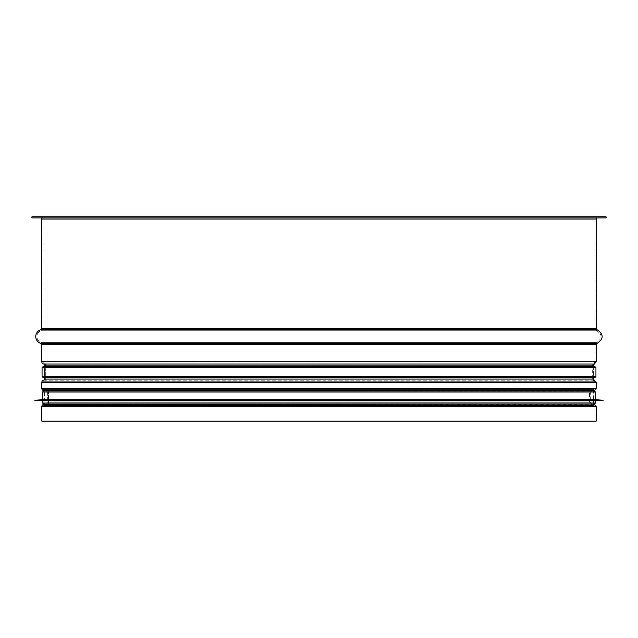 <?xml version="1.0" encoding="UTF-8"?>
<svg xmlns="http://www.w3.org/2000/svg" width="638" height="638" viewBox="0 0 638 638"><rect width="100%" height="100%" fill="white"/><g stroke="black" fill="none" stroke-linecap="round" stroke-linejoin="round"><path stroke-width="0.48" stroke-dasharray="3.19 2.39" d="M596.163 421.144L41.837 421.144L42.945 421.144L42.945 406.589A1.101 1.101 -90 0 1 43.855 405.505L46.638 405.01A2.209 2.209 90 0 0 48.464 402.833L48.464 392.187A2.209 2.209 90 0 0 46.638 390.009L43.855 389.523A1.101 1.101 -90 0 1 42.945 388.43L42.945 382.361A1.101 1.101 -90 0 1 43.855 381.277L43.878 381.269A2.209 2.209 90 0 0 45.705 379.092L45.705 365.135A2.209 2.209 90 0 0 43.878 362.958L43.855 362.95A1.101 1.101 -90 0 1 42.945 361.866L42.945 344.536A2.209 2.209 90 0 0 41.326 342.415A6.077 6.077 -90 0 1 41.326 330.707A2.209 2.209 90 0 0 42.945 328.578L42.945 219.065A2.209 2.209 90 0 0 40.736 216.856L606.1 216.856M46.446 403.926L591.554 403.926L46.446 403.926A1.101 1.101 -90 0 0 47.364 402.833A1.101 1.101 0 0 1 46.446 403.926M47.364 392.187L47.364 402.833L590.644 402.833L47.364 402.833L47.356 392.187L590.644 392.187L47.364 392.187A1.101 1.101 -90 0 0 46.446 391.102A1.101 1.101 0 0 1 47.356 392.187M45.234 390.887L591.554 391.102L45.234 390.887M44.596 366.595L44.596 377.632L44.596 366.595M31.9 217.965L606.1 217.965M41.837 421.144L42.945 421.144L42.945 406.589A1.101 1.101 0 0 1 43.855 405.505L46.638 405.01A2.209 2.209 0 0 0 48.464 402.833L48.464 392.187A2.209 2.209 0 0 0 46.638 390.009L43.855 389.523A1.101 1.101 0 0 1 42.945 388.43L42.945 382.361A1.101 1.101 0 0 1 43.855 381.277L43.878 381.269A2.209 2.209 0 0 0 45.705 379.092L45.705 365.135A2.209 2.209 0 0 0 43.878 362.958L43.855 362.95A1.101 1.101 0 0 1 42.945 361.866L42.945 344.536A2.209 2.209 0 0 0 41.326 342.415A6.077 6.077 0 0 1 41.326 330.707A2.209 2.209 0 0 0 42.945 328.578L42.945 219.065A2.209 2.209 0 0 0 40.736 216.856L31.9 216.856M42.945 421.144L595.055 421.144L42.945 421.144M594.504 366.595L43.496 366.595L594.504 366.595L593.404 367.695L44.596 367.695L593.404 367.695L593.404 376.532L594.504 377.632L43.496 377.632L44.596 376.532L593.404 376.532L44.596 376.532L44.596 367.695L43.496 366.595M43.161 366.595L594.839 366.595M594.839 377.632L43.161 377.632M594.281 404.133L44.596 404.133L44.596 390.887L593.404 390.887L593.404 404.133L44.596 404.133M595.39 400.824L42.61 400.824M603.117 400.329L34.883 400.329M603.117 400.217L34.883 400.217M595.39 399.723L42.61 399.723M594.281 390.887L43.719 390.887M42.945 406.589L595.055 406.589L42.945 406.589M43.855 405.505L594.145 405.505L43.855 405.505M46.638 405.01L591.362 405.01L46.638 405.01M48.464 402.833L589.536 402.833L48.464 402.833M48.464 392.187L589.536 392.187L48.464 392.187M46.638 390.009L591.362 390.009L46.638 390.009M43.855 389.523L594.145 389.523L43.855 389.523M42.945 388.43L595.055 388.43L42.945 388.43M42.945 382.361L595.055 382.361L42.945 382.361M43.855 381.277L594.145 381.277L43.878 381.269M45.705 379.092L592.295 379.092L45.705 379.092M45.705 365.135L592.295 365.135L45.705 365.135M43.878 362.958L594.145 362.95L43.855 362.95M42.945 361.866L595.055 361.866L42.945 361.866M42.945 344.536L595.055 344.536L42.945 344.536M41.326 342.415L596.674 342.415L41.326 342.415M41.326 330.707L596.674 330.707L41.326 330.707M42.945 328.578L595.055 328.578L42.945 328.578M42.945 219.065L595.055 219.065L42.945 219.065M41.837 219.065L596.163 219.065M41.837 328.578L596.163 328.578M41.031 329.639L596.969 329.639M41.031 343.475L596.969 343.475M41.837 344.536L596.163 344.536M41.837 361.866L596.163 361.866M43.663 364.043L594.337 364.043M43.687 364.043L594.313 364.043M44.596 365.135L593.404 365.135M44.596 379.092L593.404 379.092M43.687 380.184L594.313 380.184M43.663 380.184L594.337 380.184M41.837 382.361L596.163 382.361M41.837 388.43L596.163 388.43M43.663 390.608L594.337 390.608M43.663 404.412L594.337 404.412M41.837 406.589L596.163 406.589M595.94 367.695L42.06 367.695M42.06 376.532L595.94 376.532M595.39 403.033L42.61 403.033M595.39 391.987L42.61 391.987M595.055 421.144L595.055 406.589L594.145 405.505L591.362 405.01L589.536 402.833L589.536 392.187L591.362 390.009L594.145 389.523L595.055 388.43L595.055 382.361L592.295 379.092L592.295 365.135L595.055 361.866L595.055 344.536L596.674 342.415C602.487 338.507 602.487 334.607 596.674 330.707L595.055 328.578L595.055 219.065L597.264 216.856M593.404 366.595L593.404 377.632M592.766 404.133L591.554 403.926L590.644 402.833L590.644 392.187L591.554 391.102L592.766 390.887"/><path stroke-width="0.96" d="M43.663 404.412A2.209 2.209 90 0 0 41.837 406.589L41.837 421.144L41.837 406.589A2.209 2.209 0 0 1 43.663 404.412L592.766 404.133M43.663 390.608L45.234 390.887L43.663 390.608A2.209 2.209 90 0 1 41.837 388.43A2.209 2.209 0 0 0 43.663 390.608L594.337 390.608L596.163 388.43L41.837 388.43L41.837 382.361L41.837 388.43M43.663 380.184A2.209 2.209 90 0 0 41.837 382.361A2.209 2.209 0 0 1 43.663 380.184L43.687 380.184A1.101 1.101 -90 0 0 44.596 379.092A1.101 1.101 0 0 1 43.687 380.184M44.596 365.135L44.596 366.595L44.596 365.135A1.101 1.101 -90 0 0 43.687 364.043A1.101 1.101 0 0 1 44.596 365.135L593.404 365.135L593.404 366.595M44.596 377.632L44.596 379.092L44.596 377.632M43.663 364.043L43.663 364.043A2.209 2.209 90 0 1 41.837 361.866A2.209 2.209 0 0 0 43.663 364.043L594.337 364.043L596.163 361.866L41.837 361.866L41.837 344.536L41.837 361.866M41.031 343.475A1.101 1.101 -90 0 1 41.837 344.536A1.101 1.101 0 0 0 41.031 343.475A7.178 7.178 90 0 1 41.031 329.639A7.178 7.178 0 0 0 41.031 343.475L596.969 343.475C603.835 338.866 603.835 334.248 596.969 329.639L41.031 329.639A1.101 1.101 -90 0 0 41.837 328.578A1.101 1.101 0 0 1 41.031 329.639M41.837 219.065L41.837 328.578L41.837 219.065A1.101 1.101 -90 0 0 40.736 217.965A1.101 1.101 0 0 1 41.837 219.065L596.163 219.065L597.264 217.965M31.9 216.856L31.9 217.965L606.1 217.965L606.1 216.856L31.9 216.856L31.9 217.965M41.837 406.589L596.163 406.589L596.163 421.144L41.837 421.144M594.839 366.595L43.161 366.595L42.06 367.695L595.94 367.695L594.839 366.595M595.94 376.532L42.06 376.532L43.161 377.632L594.839 377.632L595.94 376.532L595.94 367.695M594.504 377.632L43.496 377.632M593.404 404.133L43.719 404.133L594.281 404.133L595.39 403.033L595.39 400.824L603.117 400.217L34.883 400.217L603.117 400.329M595.39 403.033L42.61 403.033L42.61 400.824L595.39 400.824M34.883 400.217L42.61 399.723L595.39 399.723L603.117 400.217M595.39 399.723L595.39 391.987L594.281 390.887L43.719 390.887L42.61 391.987L595.39 391.987M44.596 390.887L593.404 390.887M596.163 219.065L596.163 328.578L41.837 328.578M596.969 343.475L596.163 344.536L41.837 344.536M594.337 364.043L43.687 364.043M593.404 377.632L593.404 379.092L44.596 379.092M594.337 380.184L596.163 382.361L41.837 382.361M596.163 328.578L596.969 329.639M596.163 344.536L596.163 361.866M594.313 364.043L593.404 365.135M593.404 379.092L594.313 380.184M596.163 382.361L596.163 388.43M592.766 390.887L594.337 390.608M596.163 406.589L594.337 404.412M42.06 376.532L42.06 367.695M42.61 403.033L43.719 404.133M42.61 400.824L34.883 400.329M42.61 399.723L42.61 391.987"/></g></svg>
